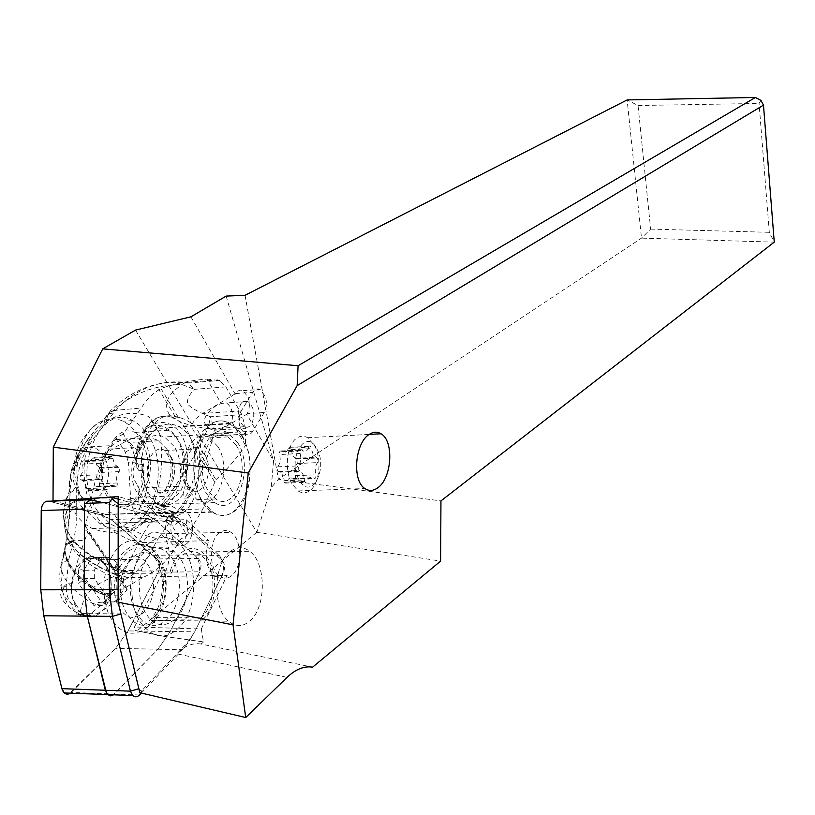 <?xml version="1.0" encoding="UTF-8"?>
<svg xmlns="http://www.w3.org/2000/svg" width="815" height="815" viewBox="0 0 815 815"><rect width="100%" height="100%" fill="white"/><g stroke="black" fill="none" stroke-linecap="round" stroke-linejoin="round"><path stroke-width="0.61" stroke-dasharray="4.08 3.06" d="M113.642 694.818L114.477 694.074L71.2 692.444L69.102 693.86L115.567 648.353L128.057 630.912L158.304 572.15C160.372 566.924 159.872 562.523 156.806 558.947L110.932 519.491L100.194 514.642L49.002 501.205L102.537 515.355L109.342 518.503L115.689 523.108L157.753 522.008L198.239 558.428C201.264 562.055 201.774 566.527 199.757 571.835L170.213 631.513L157.988 649.229L112.419 695.521M110.901 580.616C114.334 603.742 95.437 625.645 81.469 613.583C76.152 609.162 72.892 602.387 71.689 593.289C68.348 569.95 86.971 548.913 100.398 559.742C106.144 564.123 109.648 571.081 110.901 580.616M84.475 509.171L85.799 503.344M103.362 502.753L142.493 513.399L153.067 518.33L157.753 522.008L153.067 518.33L142.493 513.399L88.315 498.658C86.074 498.485 84.801 500.064 84.495 503.395M114.681 593.289C115.893 602.54 119.122 609.416 124.369 613.919C138.143 626.175 156.653 603.905 153.21 580.423C151.957 570.724 148.493 563.654 142.829 559.212C129.595 548.2 111.339 569.573 114.681 593.289M135.545 330.085L191.933 424.258L193.074 430.228L198.096 436.82L199.807 437.39L256.837 532.307L271.212 487.686L278.424 479.21L641.497 238.123L650.645 229.107L638.043 105.512L627.143 99.929L641.497 238.123L774.25 242.137L769.299 232.306L759.071 103.454L760.955 100.408M53.016 500.93L105.074 514.214C108.12 512.228 111.146 512.177 114.161 514.051L119.999 522.945L142.493 542.627L148.687 534.314C152.609 531.604 156.521 531.441 160.423 533.815C171.853 540.264 172.209 568.31 160.912 576.174L134.465 626.99L135.076 630.464L164.07 636.342L203.495 641.945L201.285 628.997L134.465 626.99M256.674 532.358L137.205 630.759L135.076 630.464M158.293 427.468C164.854 423.413 171.507 423.056 178.23 426.398C203.108 437.431 206.236 497.282 182.642 512.767C175.266 517.973 167.656 518.299 159.822 513.735C135.545 500.899 134.597 440.416 158.293 427.468M164.07 636.342L137.205 630.759M256.837 532.307L440.62 561.107M203.495 641.945L201.122 644.033L312.573 667.179M160.29 576.623L227.171 575.217L220.671 578.212L196.384 628.436L191.26 637.391L185.26 644.92L142.248 690.162L140.272 690.712L138.866 688.706M201.285 628.997L227.09 575.37L220.386 575.38M201.122 644.033C192.686 642.607 184.587 645.867 176.824 653.793L287.053 677.377M196.384 628.436L223.504 572.354L220.671 578.212L214.457 576.236C207.316 569.685 204.799 559.783 206.939 546.529L222.169 560.455C224.808 563.674 225.256 567.637 223.504 572.354M219.561 532.786C208.63 540.202 208.599 569.145 219.561 576.205C223.616 578.996 227.63 578.844 231.603 575.736C242.503 567.668 242.024 538.909 230.92 532.287C227.13 529.832 223.341 530.005 219.561 532.786M142.493 542.627L208.844 540.579L186.054 519.593L119.999 522.945M186.054 519.593L187.44 528.691L206.939 546.529L208.844 540.579M222.169 560.455L219.327 555.555L182.03 521.376L184.822 526.296L187.44 528.691C187.134 535.669 185.036 540.783 181.144 544.053L180.003 544.797L173.921 540.121L167.258 537.706C164.803 530.779 164.997 524.045 167.849 517.484L170.895 518.32L184.822 526.296M118.195 503.864L167.849 517.484L172.617 511.82L104.636 514.53M186.309 543.962C194.673 538.267 194.439 517.077 185.993 511.922C183.059 509.996 180.115 510.047 177.181 512.075C168.817 517.423 168.736 538.674 177.089 544.074C180.176 546.213 183.253 546.172 186.309 543.962M172.617 511.82L118.195 496.6M120.936 613.99L118.124 589.469M140.679 692.903L142.248 690.162L139.823 692.709M141.341 693.056L182.468 649.728L185.26 644.92M71.2 692.444L115.567 648.353L128.057 630.912L194.541 631.849L188.988 641.558L182.468 649.728L157.988 649.229L170.213 631.513L197.678 576.022C200.184 570.154 200.164 564.408 197.607 558.784L195.406 555.881L157.753 522.008L182.03 521.376L177.385 517.657L166.912 512.676L118.195 499.147M195.406 555.881L219.327 555.555L221.507 558.489C224.043 564.163 224.074 569.95 221.609 575.879L197.678 576.022M180.003 544.797L176.519 545.755L173.014 544.868L167.258 537.706C158.405 536.351 150.378 540.294 143.185 549.534C129.921 566.945 127.945 600.961 139.263 620.643C153.434 640.417 168.114 641.15 183.304 622.854C198.473 601.806 196.68 560.588 180.003 544.797M185.097 602.662C182.754 610.313 179.239 616.313 174.563 620.633L174.013 619.797L173.351 620.358C165.975 626.052 158.65 626.073 151.376 620.419C139.936 608.479 136.737 592.026 141.79 571.06L141.219 570.194C149.4 549.85 160.321 543.554 173.982 551.286L180.523 558.489C187.908 571.366 189.426 586.087 185.097 602.662M171.099 615.244C181.735 596.346 182.203 577.468 172.485 558.581L165.924 551.409C156.602 545.276 147.739 547.334 139.365 557.562L132.947 570.48C127.609 591.955 130.848 608.836 142.656 621.122C150.49 627.122 158.304 626.867 166.097 620.337L171.099 615.244M141.219 570.194L133.028 570.255M166.464 620.551L174.563 620.633M174.013 619.797L202.232 620.072L200.847 617.943L153.21 617.515L149.155 620.755L152.415 623.261L156.286 620.235L166.097 620.337M132.947 570.48L123.024 570.561L114.854 567.383L115.017 570.011L123.656 573.403C130.889 554.373 140.883 548.363 153.648 555.361L159.455 561.678C162.99 567.24 165.058 573.964 165.649 581.839C166.25 596.682 162.46 608.265 154.269 616.598L153.21 617.515M156.286 620.235C148.452 626.745 140.608 627 132.753 621.02C120.905 608.774 117.666 591.955 123.024 570.561M141.79 571.06L170.315 570.836L171.751 573.057L123.656 573.403M170.315 570.836C172.912 562.462 176.784 556.258 181.918 552.224C188.662 547.374 195.284 547.283 201.784 551.959C218.614 563.389 218.98 606.197 202.232 620.072M230.248 551.511C213.387 563.348 212.145 608.235 228.495 621.203C235.555 627 242.626 626.98 249.706 621.122C266.556 607.623 266.444 563.063 249.675 551.246C243.308 546.488 236.829 546.58 230.248 551.511M200.847 617.943C213.988 607.633 217.116 576.551 206.776 561.138L201.071 554.709C195.04 550.359 188.907 550.451 182.662 554.974C177.741 558.886 174.104 564.917 171.751 573.057M149.155 620.755L149.379 620.551C158.67 611.097 162.98 597.986 162.307 581.217C161.635 572.313 159.292 564.714 155.278 558.418C140.129 541.333 126.712 545.194 115.017 570.011M114.854 567.383L121.527 554.638C134.577 540.314 146.873 540.712 158.426 555.85C162.725 562.625 165.262 570.785 166.046 580.341C166.892 594.991 163.815 607.582 156.826 618.116L152.415 623.261M114.742 551.806C132.397 527.234 161.737 545.51 163.306 579.801C164.233 595.704 160.881 609.386 153.261 620.836L147.78 627.071C132.59 638.318 119.581 634.141 108.752 614.561C100.561 591.782 102.558 570.867 114.742 551.806M139.477 695.022L114.477 694.074L157.988 649.229L115.567 648.353M245.05 295.305L278.424 479.21L440.946 500.919M199.807 437.39L205.859 436.83L212.236 434.517L246.762 414.254L273.565 460.995L271.212 487.686M240.089 427.457L245.02 434.161C248.055 435.587 250.684 434.589 252.905 431.186L264.213 412.512C266.709 407.806 267.076 402.427 265.313 396.385L260.128 389.458C257.326 388.256 254.881 389.213 252.803 392.331L241.26 410.933C238.642 415.762 238.255 421.274 240.089 427.457M191.933 424.258L195.356 419.205L200.49 414.723L235.678 393.553C237.776 390.446 240.242 389.499 243.074 390.68L248.3 397.577C250.073 403.578 249.685 408.916 247.159 413.602L246.762 414.254M190.914 316.831L235.27 394.205M226.163 296.089L273.565 460.995M650.645 229.107L769.299 232.306M638.043 105.512L759.071 103.454M210.484 424.289C187.389 437.421 188.53 499.096 212.297 512.197C219.969 516.863 227.385 516.547 234.567 511.25C257.53 495.5 254.26 434.558 229.942 423.25C223.361 419.827 216.871 420.173 210.484 424.289M241.963 436.422C263.021 469.145 239.936 531.227 212.42 511.769L202.477 501.103C180.614 468.513 203.648 406.675 229.861 423.851L236.381 428.904L241.963 436.422M156.022 514.02L155.471 514.184C157.091 516.659 161.737 517.291 169.408 516.068L170.447 515.976C178.057 513.684 184.078 507.684 188.51 497.955L184.312 498.108L183.029 494.063C188.958 474.697 187.389 456.665 178.332 439.978L172.617 432.643L165.924 427.732C158.202 423.983 150.724 424.972 143.501 430.697L142.9 431.889L143.735 433.132L148.004 432.877C141.647 440.049 137.766 449.849 136.35 462.258C131.49 470.245 131.949 477.906 137.725 485.251L144.897 503.028L156.022 514.02L145.223 511.891C141.311 509.222 139.059 504.556 138.479 497.894L137.725 485.251M206.969 379.087L219.459 380.513L225.857 386.87L241.841 414.641L245.539 428.221L245.519 445.387L231.837 421.864C233.528 413.083 231.715 406.767 226.407 402.926L221.14 403.466L206.969 379.087C192.177 380.157 176.814 383.264 160.861 388.419L178.241 417.229L179.769 417.606C197.179 423.148 203.74 434.762 199.461 452.427L215.924 479.74L202.945 508.927L187.093 535.282L178.811 522.15L174.033 517.26L169.663 516.099L174.033 517.26M188.51 497.955L191.647 493.574C197.75 483.112 200.256 470.683 199.166 456.298L199.461 452.427M178.241 417.229L175.072 416.404C165.893 414.071 157.866 417.81 150.958 427.62L148.004 432.877M136.35 462.258L132.173 448.179L123.238 434.008L145.518 401.714L153.261 393.686L160.861 388.419M123.238 434.008L116.362 438.042L111.207 445.632C101.294 460.383 94.652 478.405 91.27 499.707L85.035 527.641L85.769 530.555L87.979 531.482L84.658 540.488L73.758 540.763L76.732 521.58L76.692 487.013C77.415 471.702 81.205 458.376 88.051 447.017L93.745 438.164L115.913 409.884C136.451 388.5 159.862 379.362 186.126 382.459L187.97 383.05L185.097 382.714L186.126 382.459L217.646 379.902M64.487 549.229L66.076 544.868L73.758 540.763L66.361 544.41L64.813 547.751C67.278 536.494 68.755 524.656 69.244 512.248C58.099 537.92 72.81 559.426 113.397 576.735L125.622 579.496L112.256 593.626C105.716 594.094 99.471 592.006 93.521 587.34C98.737 583.683 105.359 580.148 113.397 576.735L117.36 574.952L128.587 577.468L134.77 572.945C141.239 566.802 147.383 558.295 153.21 547.415L175.908 546.926C166.943 561.708 155.91 571.906 142.829 577.519L126.407 587.116L125.215 589.021L127.303 589.887L116.178 600.329L106.531 608.021L94.224 615.498C90.536 617.301 86.981 616.945 83.568 614.428L80.563 611.219L76.824 611.209C72.443 608.917 70.813 606.625 71.934 604.333C68.073 599.769 66.168 594.084 66.229 587.269L61.767 589.51C58.018 596.478 63.794 604.689 79.106 614.153L88.631 615.488L87.47 616.038L79.31 614.041L84.465 597.904L91.83 588.593C97.912 593.391 104.32 595.592 111.044 595.174L121.669 595.133M175.908 546.926L180.553 539.224L187.093 535.282M113.193 412.91L107.437 414.244L105.318 418.095C97.556 426.775 90.659 435.475 84.617 444.195L82.111 452.814L74.084 471.172L78.597 453.323L86.91 440.681L93.745 438.164M74.084 471.172C65.037 498.036 71.058 517.128 92.146 528.456L101.437 531.36L111.278 532.409L131.011 529.006L139.599 524.677L146.914 518.615L153.24 505.015L159.251 508.132L163.733 501.948L178.597 509.793L176.295 512.594L168.888 510.302L154.432 501.999L153.24 505.015M115.139 410.719L109.617 411.748L107.651 415.589L105.318 418.095L103.913 423.545L93.124 434.619C75.764 462.706 84.689 515.192 108.772 528.039C122.963 535.506 135.677 532.368 146.914 518.615M93.124 434.619L82.111 452.814M76.692 487.013L69.346 491.903C69.336 477.111 73.126 463.205 80.716 450.186L78.515 453.456C72.077 463.827 68.908 476.795 69.02 492.362L69.295 504.23L76.376 500.308L91.27 499.707M134.77 572.945L122.342 570.775C127.364 564.673 132.58 555.83 137.98 544.237L142.696 534.681L158.008 538.97L176.295 512.594M78.607 453.313L80.807 450.043L88.071 446.987L111.207 445.632M69.295 504.23L69.306 504.465C55.522 533.142 71.537 556.645 117.36 574.952L121.873 571.335C71.078 551.572 53.474 525.685 69.041 493.666L76.63 488.511M134.19 573.485L121.873 571.335L122.342 570.775C71.129 550.859 53.352 524.717 69.02 492.362L69.479 504.271L76.386 500.481M128.587 577.468L116.891 575.227C71.679 557.073 55.817 533.845 69.316 505.534L76.457 501.47M73.594 541.323L65.933 545.449L69.693 517.118L69.306 504.465L69.244 512.248L76.804 507.572M112.256 593.626L111.135 595.062C104.452 595.48 98.065 593.289 91.973 588.471L91.83 588.593M125.622 579.496L128.108 577.743M111.37 594.767C104.728 595.184 98.371 593.004 92.309 588.196C74.501 575.91 65.18 563.104 64.365 549.809L64.232 550.4C65.159 563.573 74.399 576.256 91.973 588.471L93.521 587.34C74.797 574.738 65.231 561.545 64.813 547.751L66.647 543.238L74.033 539.683M73.921 540.121L66.535 543.697L64.68 548.322C65.231 561.973 74.725 575.064 93.185 587.574C99.175 592.281 105.451 594.4 112.012 593.941M72.138 583.774L66.473 583.825L61.696 589L64.477 596.845L71.934 604.333L75.734 604.323C72.026 598.618 70.823 591.761 72.138 583.774L77.476 561.413L84.658 540.488M68.613 560.037L62.215 562.452L60.891 575.421L62.062 588.511L66.27 585.781L68.613 560.037L73.411 541.924M66.27 585.781L66.229 587.269M75.734 604.323L80.563 611.219M127.303 589.887L87.979 531.482M111.044 595.174L101.233 604.995L88.631 615.488L94.224 615.498M87.47 616.038L82.142 616.232L79.177 614.418L76.824 611.209L76.62 612.523M101.233 604.995C95.375 604.964 89.793 602.601 84.465 597.904C69.632 587.574 61.777 577.01 60.901 566.191C59.159 573.689 59.424 581.289 61.696 589L64.283 596.529M86.604 616.334L79.106 614.153C77.323 615.478 76.498 614.989 76.61 612.686L79.177 614.418M62.205 562.462L60.901 566.191L64.232 550.4L65.923 545.459L62.205 562.462M112.419 590.651L116.749 589.164L123.819 589.123L115.934 601.877L105.288 601.898L104.025 602.417L103.587 605.29L94.173 605.983L78.586 583.499L83.599 579.282L83.599 570.327L78.586 569.013L78.586 583.499M123.819 589.123C124.542 575.716 121.078 565.895 113.407 559.65L108.079 557.307L102.466 557.46L94.306 570.174L83.599 570.327L90.852 559.11L85.585 558.255C91.83 555.188 97.617 556.207 102.945 561.331C110.239 569.705 112.694 580.759 110.32 594.502L110.718 591.639L112.307 590.651L105.288 601.898L98.208 602.509L94.173 605.983M115.934 601.877L99.481 602.305M110.596 602.254L94.316 578.467L85.371 578.568L83.599 579.282M116.749 589.164C117.442 579.781 115.669 571.763 111.421 565.121L106.317 559.783L103.322 558.143L98.574 557.195L93.898 558.326C98.289 556.39 102.598 559.416 106.836 567.403C110.657 574.432 111.95 582.511 110.718 591.639M90.964 559.11L93.898 558.326M94.316 578.467L94.306 570.174M102.466 557.46L95.345 557.592M114.589 532.348L138.041 544.094L153.271 547.303L158.008 538.97M153.21 547.415L145.753 546.936L137.98 544.237M131.011 529.006L142.696 534.681L159.251 508.132L167.034 512.767L174.461 514.917M241.841 414.641L210.586 416.771L214.304 430.198C208.151 461.29 196.242 487.818 178.597 509.793L202.945 508.927M163.733 501.948C180.95 479.638 195.692 455.127 207.968 428.415L214.304 430.198L245.539 428.221M225.857 386.87L194.449 389.326C188.764 395.194 186.533 400.155 187.756 404.23C191.28 408.142 198.891 412.319 210.586 416.771L207.968 428.415C192.911 426.856 174.838 421.834 169.143 414.193C165.71 408.366 165.802 402.478 169.408 396.528C170.661 393.961 174.817 389.957 181.877 384.507L185.076 382.724M103.913 423.545L106.113 421.742L107.651 415.589L108.589 414.621C129.422 394.704 153.852 384.67 181.877 384.507L194.449 389.326L187.97 383.05L219.459 380.513M108.589 414.621L110.494 410.801L140.781 408.06M106.113 421.742C120.213 412.716 134.465 410.994 148.87 416.567L160.311 435.241C163.326 458.733 161.37 480.982 154.432 501.999M160.311 435.241L155.258 424.982L148.87 416.567M113.896 439.703L107.458 449.187C95.976 464.754 100.734 497.456 115.506 504.893C124.247 509.181 131.857 506.665 138.346 497.354L144.489 487.798C155.726 471.539 150.133 438.908 134.903 432.378C127.008 428.975 120.009 431.42 113.896 439.703L147.372 437.624L137.704 453.782C135.891 460.77 135.616 465.457 136.889 467.82L138.947 470.663L138.295 464.835L136.441 461.911L136.136 458.753C136.441 447.883 138.896 438.521 143.501 430.697M137.704 453.782C141.219 411.229 182.631 412.961 187.165 453.446L187.593 468.941C185.351 486.433 178.648 497.16 167.503 501.103L177.639 486.351C188.672 469.909 183.09 436.881 168.063 430.249C160.27 426.795 153.383 429.25 147.372 437.624M167.503 501.103L161.095 505.626L165.353 505.463L169.133 506.461L161.594 506.278L157.499 504.465L149.318 496.08C143.929 487.156 141.678 476.643 142.584 464.54L138.295 464.835M142.584 464.54L143.236 470.449C143.766 486.107 148.575 497.058 157.652 503.293L165.353 505.463M143.236 470.449L138.947 470.663M183.029 494.063C178.149 501.001 172.352 504.719 165.618 505.229L164.844 506.614L169.133 506.461M136.136 458.753C141.851 439.326 151.315 432.052 164.538 436.952L174.135 446.457C185.728 464.153 181.012 497.843 165.618 505.229M237.919 443.044L228.557 433.285C207.805 419.572 189.64 468.309 206.796 494.022L214.814 502.59C236.391 517.729 254.586 468.839 237.919 443.044M236.35 445.561C251.305 468.656 235.015 512.421 215.731 498.943L208.487 491.211C193.145 468.177 209.414 424.534 228.037 436.871L236.35 445.561M217.86 446.528L209.475 437.91C190.7 425.674 174.237 469.032 189.681 491.893L196.975 499.575C216.403 512.961 232.907 469.471 217.86 446.528M166.892 449.218C182.224 471.712 165.16 514.438 145.335 501.327L137.898 493.798C122.189 471.396 139.171 428.812 158.344 440.772L166.892 449.218M138.02 450.746L129.381 442.402C109.994 430.585 92.727 472.731 108.578 494.878L116.097 502.315C136.136 515.284 153.495 472.985 138.02 450.746M97.657 511.27C70.192 473.321 99.776 401 132.682 420.611C138.703 423.586 143.868 428.537 148.208 435.475C174.553 473.678 144.703 546.457 109.842 523.444L97.657 511.27M87.796 511.565L100.021 523.699C134.995 546.631 165.017 474.096 138.591 436.025C134.241 429.118 129.055 424.187 123.024 421.233C114.181 417.158 105.522 418.003 97.046 423.79C79.911 435.23 71.73 469.583 80.42 495.856L87.796 511.565C80.349 507.633 77.211 501.225 78.403 492.362C94.102 517.179 119.459 478.894 103.322 455.993C88.468 430.605 61.563 468.544 78.403 492.362M80.298 475.603C82.987 472.619 83.69 468.798 82.417 464.143C82.081 461.748 82.723 460.648 84.363 460.842L85.494 461.575C88.315 462.747 90.587 461.636 92.309 458.224L94.122 457.317L94.764 457.928L96.914 465.345L101.794 468.747L101.518 472.394C98.91 475.339 98.228 479.108 99.471 483.723C99.807 486.107 99.165 487.207 97.545 487.003L96.578 486.372C93.756 485.149 91.453 486.29 89.681 489.815L87.786 490.742L87.195 490.172L85.015 482.714L82.763 480.565L80.013 479.312L80.298 475.603L98.146 474.809L97.871 478.548L100.602 479.801L102.843 481.971L105.013 489.479L105.604 490.049L107.488 489.122C109.241 485.577 111.523 484.426 114.334 485.659L115.292 486.3C116.891 486.494 117.533 485.394 117.197 482.989C115.964 478.354 116.637 474.554 119.224 471.6L119.479 467.922L114.64 464.499L112.49 457.021L111.849 456.41L110.056 457.317C108.344 460.75 106.093 461.881 103.291 460.689L102.17 459.945C100.54 459.752 99.899 460.862 100.245 463.266C101.508 467.963 100.816 471.804 98.146 474.809M215.924 479.74C227.65 468.829 237.522 457.378 245.519 445.387M231.837 421.864L227.018 425.41C220.936 428.853 215.384 430.004 210.351 428.863C201.02 423.555 202.792 415.935 215.669 406.002L221.14 403.466M240.517 404.22C242.575 401.123 244.989 400.175 247.77 401.367C254.076 406.848 255.411 414.336 251.754 423.81C249.675 427.029 247.2 427.987 244.327 426.703C238.082 421.1 236.808 413.602 240.517 404.22M314.264 445.143C322.027 458.387 319.867 483.244 310.209 490.365C306.318 493.37 302.294 493.554 298.127 490.925L292.228 484.202C284.048 470.826 286.523 444.888 296.477 438.317C300.114 435.73 303.842 435.536 307.642 437.737L314.264 445.143M316.76 448.739C328.74 468.696 310.81 501.632 299.197 480.025C286.768 459.375 305.676 426.714 316.76 448.739M308.997 447.211C307.5 450.878 305.462 452.07 302.895 450.777L301.866 449.962C300.378 449.748 299.808 450.929 300.154 453.517C301.377 458.57 300.796 462.696 298.412 465.895L298.209 469.919L300.725 471.284L302.783 473.627L304.871 481.716L305.421 482.337L307.112 481.339C308.661 477.549 310.729 476.327 313.296 477.672L314.172 478.364C315.639 478.588 316.2 477.407 315.863 474.829C314.672 469.837 315.232 465.762 317.544 462.604L317.728 458.672L313.276 454.953L310.627 446.243L308.997 447.211L288.52 448.25L290.16 447.292L290.761 447.955L292.829 455.931L297.332 459.619L297.139 463.531C294.796 466.669 294.225 470.713 295.417 475.665C295.753 478.232 295.183 479.403 293.706 479.179L292.819 478.497C290.221 477.162 288.133 478.374 286.564 482.144L284.843 483.132L284.292 482.511L282.194 474.493L280.105 472.16L277.569 470.805L277.783 466.812C280.197 463.633 280.788 459.538 279.565 454.526C279.219 451.958 279.8 450.777 281.297 450.99L282.336 451.795C284.934 453.079 286.992 451.897 288.52 448.25M128.057 630.912L158.304 572.15C160.372 566.924 159.872 562.523 156.806 558.947L115.689 523.108M198.239 558.428L156.806 558.947M158.304 572.15L199.757 571.835M89.497 499.778L92.105 499.687M170.895 518.32L166.912 512.676L100.194 514.642M88.315 498.658L113.254 497.771M214.284 433.407L252.905 431.186M241.26 410.933L202.477 413.46M264.213 412.512L247.159 413.602M235.678 393.553L252.803 392.331M214.6 481.848L199.166 456.298M143.735 433.132L146.7 427.895C154.707 416.791 163.876 413.48 174.206 417.993C184.771 423.851 191.525 435.241 194.459 452.162C196.578 468.075 194.245 481.94 187.45 493.737L184.312 498.108M175.072 416.404L158.752 389.387M136.329 462.024L128.485 462.594L130.624 498.515L138.479 497.894M130.624 498.515C131.898 510.078 136.207 516.761 143.562 518.574L165.944 521.498L172.23 526.093L180.553 539.224M148.136 512.961L145.029 514.642L143.562 518.574M85.341 526.093L126.407 587.116M116.362 438.042L125.347 452.213L128.485 462.594M125.347 452.213L132.173 448.179M86.899 440.681L80.807 450.043L88.132 446.895M117.034 575.145L128.2 577.672L142.829 577.519M78.586 569.013L85.585 558.255M110.32 594.502L103.587 605.29M85.371 578.568L101.702 602.275M88.529 559.08C93.898 557.144 98.829 558.346 103.311 562.707L106.836 567.403C110.575 574.494 111.757 582.786 110.371 592.271M177.639 486.351L144.489 487.798M141.046 447.211L107.458 449.187M138.346 497.354L171.619 496.009M164.844 506.614L161.095 505.626M204.616 454.363C214.722 469.593 203.658 498.485 190.741 489.723L185.738 484.518C175.459 469.308 186.503 440.487 199.125 448.739L204.616 454.363M170.549 456.074L164.987 450.522C152.181 442.392 140.903 470.866 151.305 485.872L156.378 491.017C169.479 499.646 180.777 471.111 170.549 456.074M138.591 436.025C125.958 440.467 114.202 447.119 103.322 455.993M100.245 463.266L82.417 464.143M84.607 460.995L102.405 460.108M98.931 479.271L81.082 480.035M104.554 487.879L86.736 488.582M107.488 489.122L89.681 489.815M115.088 486.168L97.342 486.871M117.197 482.989L99.471 483.723M119.224 471.6L101.518 472.394M118.46 467.199L100.754 468.024M112.949 458.611L95.223 459.507M110.056 457.317L92.309 458.224M178.811 522.15L172.23 526.093M165.944 521.498L167.085 518.034L169.418 516.068M281.521 451.164L302.08 450.135M300.154 453.517L279.565 454.526M291.2 449.656L311.656 448.627M296.375 458.835L316.78 457.877M297.139 463.531L317.544 462.604M295.417 475.665L315.863 474.829M293.512 479.037L313.989 478.222M286.564 482.144L307.112 481.339M283.844 480.809L304.433 479.994M278.557 471.59L299.187 470.703M277.783 466.812L298.412 465.895M177.385 517.657L110.932 519.491M100.398 559.742L142.829 559.212M81.469 613.583L124.369 613.919M214.457 576.236L219.561 576.205M160.423 533.815L230.92 532.287M114.161 514.051L185.993 511.922M171.904 544.165L177.089 544.074M173.982 551.286L165.924 551.409M142.656 621.122L132.753 621.02M151.376 620.419L228.495 621.203M201.784 551.959L249.675 551.246M201.071 554.709L153.648 555.361M165.649 581.839L162.307 581.217M154.269 616.598L149.379 620.551M166.046 580.341L163.306 579.801M155.349 620.979L147.78 627.071M198.096 436.82L245.02 434.161M243.074 390.68L260.128 389.458M212.297 512.197L159.822 513.735M229.942 423.25L178.23 426.398M229.861 423.851L165.924 427.732M212.42 511.769L155.033 513.45M179.769 417.606L174.206 417.993C161.645 413.378 151.213 418.003 142.9 431.889M145.223 511.891L147.332 513.083L155.471 514.184M92.126 528.528L108.772 528.039M86.981 531.227L126.57 589.989M83.568 614.428L79.33 614.418M76.457 612.585C71.048 608.937 68.389 606.778 68.491 606.136L64.395 596.967M103.892 602.642L110.911 591.405M104.687 602.041L98.197 602.499M113.407 559.65L106.317 559.783M86.889 440.691L110.494 410.801C132.091 389.488 156.969 380.126 185.097 382.714M168.063 430.249L134.903 432.378M157.652 503.293L115.506 504.893M136.889 467.82L136.441 461.911M228.557 433.285L164.538 436.952M214.814 502.59L157.489 504.465M228.037 436.871L209.475 437.91M215.731 498.943L196.975 499.575M188.01 484.731L190.741 489.723L156.378 491.017C165.476 501.602 176.264 469.868 168.236 455.86L164.987 450.522L199.125 448.739C195.732 444.868 191.851 447.364 187.481 456.247C184.648 468.085 184.822 477.58 188.01 484.731M158.344 440.772L129.381 442.402M145.335 501.327L116.097 502.315M109.842 523.444L100.021 523.699M132.682 420.611L123.024 421.233M97.046 423.79C74.206 442.565 68.664 466.588 80.42 495.856M84.363 460.842L102.17 459.945M80.624 479.892L98.472 479.128M82.763 480.565L100.602 479.801M87.786 490.742L105.604 490.049M96.578 486.372L114.334 485.659M97.545 487.003L115.292 486.3M101.162 468.156L118.858 467.321M99.247 467.565L116.953 466.73M94.122 457.317L111.849 456.41M85.494 461.575L103.291 460.689M247.77 401.367L226.407 402.926M244.327 426.703L210.351 428.863M307.642 437.737L369.215 434.405M298.127 490.925L364.886 488.542M281.297 450.99L301.866 449.962M282.336 451.795L302.895 450.777M290.16 447.292L310.627 446.243M294.989 458.325L315.415 457.368M296.752 458.977L317.147 458.02M293.706 479.179L314.172 478.364M292.819 478.497L313.296 477.672M284.843 483.132L305.421 482.337M280.105 472.16L300.725 471.284M278.139 471.437L298.769 470.55"/><path stroke-width="1.22" d="M61.94 688.665L64.303 692.944L69.102 693.86C65.72 694.838 63.325 693.107 61.94 688.665L105.359 690.244L87.276 616.15L84.22 589.744L84.475 509.171L41.229 510.536L40.75 589.805L43.776 615.773L61.94 688.665L43.776 615.773L40.75 589.805L84.22 589.744L87.276 616.15L106.459 693.035L107.692 694.594L105.359 690.244L130.441 691.161L138.866 688.706L118.104 602.214L118.195 496.6L53.016 500.93L53.301 447.14L248.239 473.006L297.139 385.627L763.482 105.135L774.25 242.137L440.946 500.919L440.62 561.107L312.573 667.179C304.219 665.794 295.713 669.186 287.053 677.377L245.722 717.526L233.039 624.84L248.239 473.006M41.229 510.536C41.524 505.514 43.358 502.397 46.73 501.184L49.002 501.205L46.73 501.184C43.358 502.397 41.524 505.514 41.229 510.536L40.75 589.805M112.419 695.521L107.692 694.594L110.585 695.867L113.642 694.818M85.799 503.344L89.864 499.666L103.362 502.753M377.549 487.961C373.138 491.048 368.92 491.241 364.886 488.542C351.836 480.718 354.922 442.79 369.266 434.375C373.382 431.695 377.294 431.492 381.012 433.774C394.328 441.017 391.923 478.649 377.549 487.961M755.413 97.474L298.086 365.741L102.721 348.861L135.545 330.085L190.914 316.831L226.163 296.089L245.05 295.305L627.143 99.929L755.413 97.474L760.955 100.408L763.482 105.135M298.086 365.741L297.139 385.627M102.721 348.861L53.301 447.14M118.104 602.214L233.039 624.84M120.936 613.99L112.409 616.374L109.342 589.714L109.475 502.549L111.971 498.76L118.195 503.864M245.722 717.526L139.823 692.709L138.866 688.706M43.776 615.773L112.409 616.374L130.441 691.161L132.763 695.552C134.964 697.406 137.195 697.232 139.477 695.022L141.341 693.056M118.195 499.147L113.254 497.771L111.971 498.76M109.475 502.549L84.495 503.395L84.22 589.744L118.124 589.469M49.002 501.205L89.497 499.778M140.679 692.903L139.477 695.022M132.763 695.552L64.303 692.944M369.215 434.405L381.012 433.774"/></g></svg>

